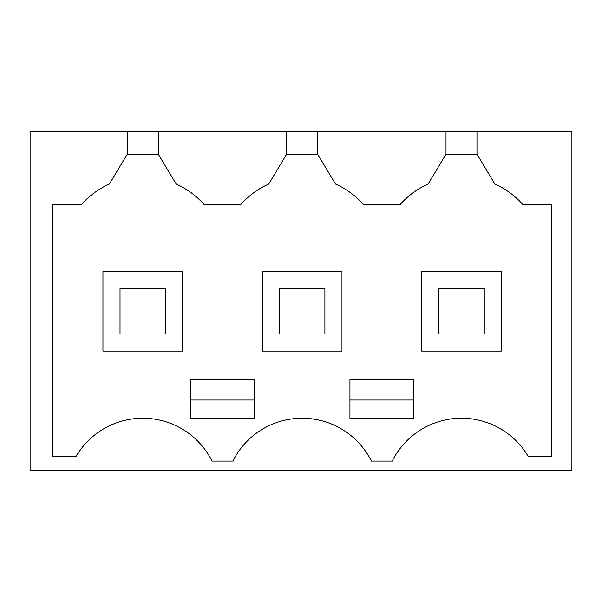 <?xml version="1.0" encoding="UTF-8"?>
<svg xmlns="http://www.w3.org/2000/svg" width="602" height="602" viewBox="0 0 602 602"><rect width="100%" height="100%" fill="white"/><g stroke="black" fill="none" stroke-linecap="round" stroke-linejoin="round"><path stroke-width="0.9" d="M30.1 131.402L571.9 131.402L571.9 470.598L30.1 470.598L30.1 131.402M476.972 131.402L476.972 154.165L494.904 184.054A81.955 81.955 0 0 1 522.574 204.251L551.409 204.251L551.409 456.346L528.18 456.346A77.402 77.402 0 0 0 392.241 461.064L371.389 461.064A77.402 77.402 0 0 0 232.891 461.064L212.032 461.064A77.402 77.402 0 0 0 76.1 456.346L52.863 456.346L52.863 204.251L81.699 204.251A81.955 81.955 0 0 1 109.376 184.054L109.857 183.249M127.308 131.402L127.308 154.165L109.376 184.054M158.266 131.402L158.266 154.165L127.308 154.165M286.657 131.402L286.657 154.165L268.725 184.054A81.955 81.955 0 0 0 241.056 204.251L203.867 204.251A81.955 81.955 0 0 0 176.198 184.054L158.266 154.165M268.725 184.054L269.207 183.249M317.615 131.402L317.615 154.165L286.657 154.165M317.615 154.165L335.547 184.054A81.955 81.955 0 0 1 363.224 204.251L400.405 204.251A81.955 81.955 0 0 1 428.082 184.054L446.014 154.165L446.014 131.402M476.972 154.165L446.014 154.165M494.904 184.054L494.423 183.249M349.943 379.538L413.687 379.538L413.687 418.239L349.943 418.239L349.943 379.538M254.33 418.239L254.33 379.538L190.593 379.538L190.593 418.239L254.33 418.239M182.624 351.079L182.624 271.404L102.95 271.404L102.95 351.079L182.624 351.079M421.656 351.079L501.331 351.079L501.331 271.404L421.656 271.404L421.656 351.079M341.974 271.404L262.299 271.404L262.299 351.079L341.974 351.079L341.974 271.404M349.943 400.029L413.687 400.029M190.593 400.029L254.33 400.029M120.024 334.012L165.55 334.012L165.55 288.478L120.024 288.478L120.024 334.012M279.373 334.012L324.899 334.012L324.899 288.478L279.373 288.478L279.373 334.012M438.73 334.012L484.256 334.012L484.256 288.478L438.73 288.478L438.73 334.012"/></g></svg>
